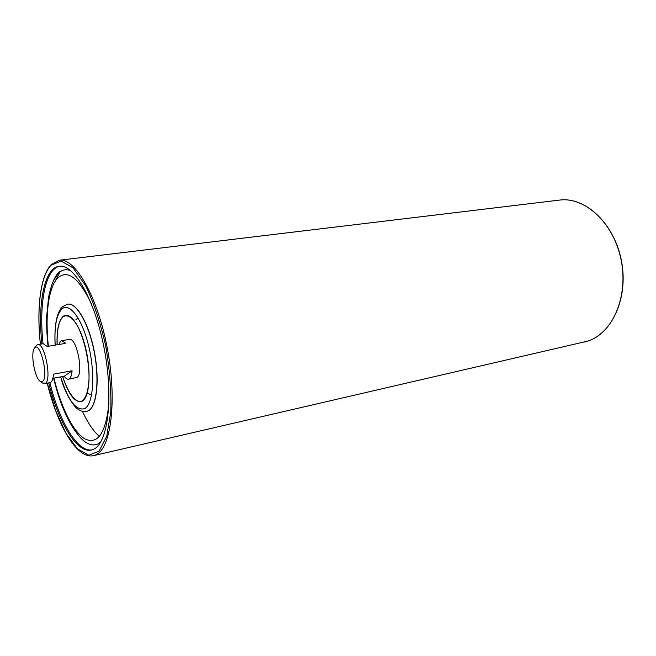 <?xml version="1.0" encoding="UTF-8"?>
<svg xmlns="http://www.w3.org/2000/svg" width="656" height="656" viewBox="0 0 656 656"><rect width="100%" height="100%" fill="white"/><g stroke="black" fill="none" stroke-linecap="round" stroke-linejoin="round"><path stroke-width="0.98" d="M58.843 344.507L60.688 341.153L61.738 340.661L65.764 343.359L47.125 346.458L43.222 343.703L37.753 344.605C44.583 342.293 52.013 379.816 45.395 383.301L42.665 383.079L40.139 381.243C34.678 377.954 30.356 353.338 34.374 348.385C39.729 339.365 49.167 377.43 42.517 381.431L40.139 381.243M44.592 383.645L50.045 382.628C51.947 382.136 53.07 379.316 53.431 374.166L72.07 370.779C71.652 375.88 70.463 378.692 68.495 379.193C67.158 379.406 65.739 378.422 64.247 376.249L52.874 378.348M72.07 370.779L64.247 376.249M34.374 348.385L36.752 345.089L37.753 344.605M41.894 343.924C37.507 303.318 44.321 267.845 59.212 266.279C74.046 263.671 95.268 300.587 104.386 349.492C113.668 398.356 107.814 443.522 93.48 449.303L91.43 450.008C76.891 453.599 58.409 422.554 48.724 382.883M99.417 436.461C93.39 431.156 87.732 422.792 82.435 411.378M61.738 340.661L69.339 339.414C76.637 337.045 84.001 373.904 76.924 377.43L68.495 379.193M67.814 304.154L67.896 304.138C76.711 302.531 88.962 323.826 94.341 351.714C99.81 379.57 96.883 406.384 88.552 410.746L86.633 411.46M92.02 449.852C77.531 452.501 59.425 421.742 49.864 382.669M43.034 343.736C38.737 303.736 45.297 268.657 59.827 266.221M53.521 280.547L58.327 273.314C61.894 269.755 66.01 268.853 70.659 270.608M100.721 442.029L97.777 443.997C92.627 446.236 87.109 444.407 81.221 438.52L81.155 438.454M47.224 383.161C57.556 425.621 76.867 459.438 93.57 455.649L95.587 454.969C110.88 449.089 117.301 401.185 107.445 349.033C97.76 296.824 75.096 257.488 59.311 260.235L51.225 264.598C40.237 276.012 36.531 308.541 40.385 344.17M40.418 344.17C36.547 308.705 40.377 276.217 51.061 265.213L61.164 261.104L73.087 267.878L85.518 285.516C93.587 302.326 100.286 322.285 105.6 345.4C109.675 369.066 111.405 391.173 110.79 411.722L106.739 436.338L99.023 451.205L88.798 455.239L77.342 448.778L65.912 433.198L55.596 410.533L47.257 383.153M59.311 260.235L559.494 200.096C584.972 196.546 613.844 223.032 621.125 259.965C628.678 296.84 612.425 333.56 587.637 341.136L93.57 455.649M48.388 346.245C44.944 315.265 48.429 287.016 57.859 277.865C67.781 269.272 78.991 278.005 91.496 304.064M108.929 403.489C105.788 433.058 97.826 444.883 85.042 438.971C73.308 432.238 61.098 407.565 53.956 378.143M54.924 281.637L60.139 271.773M75.932 319.447L77.818 318.431M91.184 394.625L87.207 393.338M67.896 304.138L67.74 304.163C76.555 302.555 88.806 323.851 94.185 351.739C99.655 379.594 96.727 406.417 88.396 410.779L86.707 411.443M55.194 345.113C54.202 326.86 56.4 314.847 61.803 309.074C69.462 301.776 82.443 319.087 88.904 347.049C95.473 374.92 93.209 404.178 84.747 408.598C76.104 411.148 68.093 400.578 60.729 376.897M57.105 344.802C56.621 330.419 58.556 321.014 62.91 316.577C69.446 310.534 80.401 325.36 85.829 348.943C91.356 372.444 89.519 397.2 82.394 401.119C75.465 403.506 68.88 395.314 62.632 376.544M57.179 344.785C56.711 330.534 58.63 321.21 62.96 316.823C67.322 314.052 72.193 317.151 77.58 326.13C84.362 339.168 89.126 360.677 89.052 378.11C88.453 390.927 85.928 398.651 81.483 401.292C75.465 402.956 67.912 392.723 62.697 376.536M559.494 200.096C585.759 196.423 615.23 224.401 621.724 262.334C628.522 300.21 610.326 336.561 584.381 342.038M59.581 271.551C54.973 275.495 51.307 284.064 48.577 297.266L46.765 315.282C46.576 324.9 46.51 330.517 48.036 346.302M53.612 378.209C60.172 405.441 69.372 425.547 81.229 438.528M67.74 304.163L62.681 306.606C56.736 312.035 54.21 324.876 55.104 345.13M60.639 376.913C65.764 396.388 75.268 407.852 77.859 409.131C81.319 411.402 84.222 412.181 86.559 411.476"/></g></svg>
